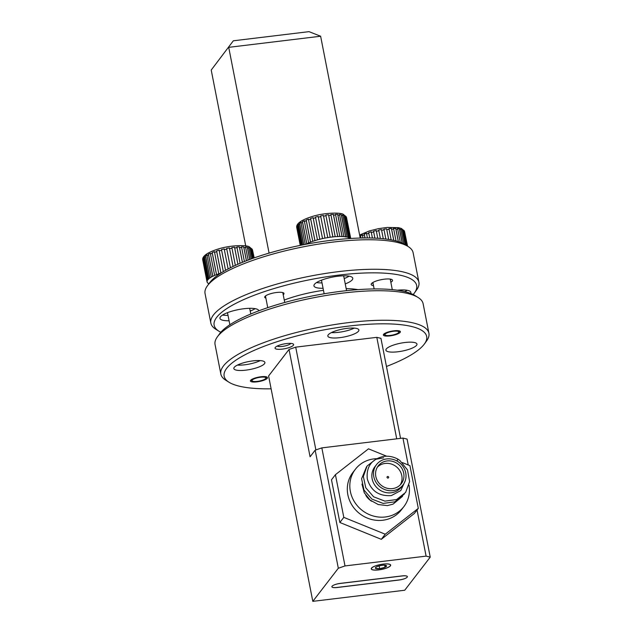 <?xml version="1.0" encoding="UTF-8"?>
<svg xmlns="http://www.w3.org/2000/svg" width="633" height="633" viewBox="0 0 633 633"><rect width="100%" height="100%" fill="white"/><g stroke="black" fill="none" stroke-linecap="round" stroke-linejoin="round"><path stroke-width="0.95" d="M258.81 310.827A19.789 5.032 168.9 0 0 258.794 310.732A19.789 5.032 168.9 0 0 243.84 308.738A19.789 5.032 168.9 0 0 219.952 318.352A19.789 5.032 168.9 0 0 229.067 320.765M222.547 315.052A19.789 5.032 168.9 0 0 228.015 315.4M345.254 283.916A19.789 5.032 168.9 0 0 352.779 278.235A19.789 5.032 168.9 0 0 337.832 276.249A19.789 5.032 168.9 0 0 313.944 285.855A19.789 5.032 168.9 0 0 323.059 288.276M316.54 282.563A19.789 5.032 168.9 0 0 322.007 282.904M413.159 294.527A103.187 26.222 168.9 0 0 414.069 293.427A103.187 26.222 168.9 0 0 414.433 292.944A103.187 26.222 168.9 0 0 337.927 275.205A103.187 26.222 168.9 0 0 216.739 317.275A103.187 26.222 168.9 0 0 219.034 331.281A103.187 26.222 168.9 0 0 220.806 332.27M219.034 331.281L215.869 329.31A106.012 26.942 -11.1 0 1 210.844 323.075A106.012 26.942 -11.1 0 1 213.503 314.918A106.012 26.942 -11.1 0 1 324.349 273.622A106.012 26.942 -11.1 0 1 418.911 282.255A106.012 26.942 -11.1 0 1 416.617 289.922L414.433 292.944M207.347 285.902L209.539 282.872A103.187 26.222 -11.1 0 1 209.895 282.397A103.187 26.222 -11.1 0 1 304.315 244.575A103.187 26.222 -11.1 0 1 404.93 244.544L408.103 246.514A106.012 26.942 168.9 0 0 304.726 246.554A106.012 26.942 168.9 0 0 207.719 285.404A106.012 26.942 168.9 0 0 207.347 285.902A106.012 26.942 168.9 0 0 205.052 293.562L210.844 323.075M418.911 282.255L413.12 252.741A106.012 26.942 168.9 0 0 408.103 246.514M390.846 282.255A10.888 2.769 168.9 0 0 392.27 281.115A10.888 2.769 168.9 0 0 392.025 279.636A10.888 2.769 168.9 0 0 381.414 279.644A10.888 2.769 168.9 0 0 371.452 283.631A10.888 2.769 168.9 0 0 371.421 283.679A10.888 2.769 168.9 0 0 373.502 285.657M372.307 282.856A9.471 2.405 168.9 0 0 373.098 283.584M390.434 280.182A9.471 2.405 168.9 0 0 390.656 279.936A9.471 2.405 168.9 0 0 390.893 279.208M283.22 294.741A9.827 2.5 168.9 0 0 283.734 294.234A9.827 2.5 168.9 0 0 283.521 292.905A9.827 2.5 168.9 0 0 273.939 292.905A9.827 2.5 168.9 0 0 264.95 296.505A9.827 2.5 168.9 0 0 264.911 296.553A9.827 2.5 168.9 0 0 265.884 298.143M284.264 300.058A53.006 13.475 -11.1 0 1 323.463 290.325M346.18 288.656A53.006 13.475 -11.1 0 1 357.906 289.645M233.332 40.797L211.216 70.049L233.332 40.797L309.023 31.65L320.622 36.231L228.711 47.34L269.088 253.113M211.216 70.049L245.723 245.913M320.622 36.231L360.217 238.048M410.651 293.427A19.789 5.032 168.9 0 0 410.857 292.351A19.789 5.032 168.9 0 0 397.239 290.215M344.202 278.552A19.789 5.032 168.9 0 0 349.131 276.162M250.209 311.048A19.789 5.032 168.9 0 0 255.146 308.659M404.748 291.615A19.789 5.032 168.9 0 0 407.209 290.278M277.349 346.116L277.262 346.061A7.066 1.796 168.9 0 0 277.349 346.116A7.066 1.796 168.9 0 0 284.209 346.116A7.066 1.796 168.9 0 0 290.697 343.537A7.066 1.796 168.9 0 0 290.729 343.49A7.066 1.796 168.9 0 0 290.784 343.403L290.729 343.49M350.737 238.475L346.52 217.538A25.447 6.465 168.9 0 0 346.045 216.984L345.808 216.296L344.985 215.75L345.222 216.439A25.447 6.465 168.9 0 0 344.771 216.225A25.447 6.465 168.9 0 0 344.257 216.019L348.466 237.486A25.447 6.465 -11.1 0 1 348.981 237.684A25.447 6.465 -11.1 0 1 349.432 237.905L350.255 238.451A25.447 6.465 -11.1 0 1 350.31 238.506M346.528 217.523L350.635 238.483L346.52 217.538M331.439 332.578A15.833 4.027 168.9 0 0 354.235 328.108M300.406 245.359L296.837 227.16A25.447 6.465 168.9 0 0 296.798 227.817L300.248 245.39M301.537 245.129L297.716 225.649A25.447 6.465 168.9 0 0 297.162 226.377L300.873 245.264M303.698 244.702L299.638 224.011A25.447 6.465 168.9 0 0 298.61 224.786L302.558 244.924M305.818 244.291A25.447 6.465 -11.1 0 1 306.752 243.8L302.542 222.341A25.447 6.465 168.9 0 0 301.063 223.125L305.241 244.401M304.426 221.455L308.643 242.922A25.447 6.465 -11.1 0 1 310.486 242.154L306.277 220.695A25.447 6.465 168.9 0 0 304.426 221.455L304.362 220.751L302.471 221.629L302.542 222.341M308.548 219.857L312.757 241.323A25.447 6.465 -11.1 0 1 314.902 240.611L310.692 219.153A25.447 6.465 168.9 0 0 308.548 219.857L308.469 219.153L306.198 219.991L306.277 220.695M313.248 218.393L317.457 239.86A25.447 6.465 -11.1 0 1 319.807 239.234L315.59 217.776A25.447 6.465 168.9 0 0 313.248 218.393L313.145 217.697L310.589 218.448L310.692 219.153M318.32 217.135L322.529 238.601A25.447 6.465 -11.1 0 1 324.974 238.095L320.765 216.628A25.447 6.465 168.9 0 0 318.32 217.135L318.201 216.439L315.471 217.079L315.59 217.776M323.542 216.13L327.752 237.597A25.447 6.465 -11.1 0 1 330.189 237.225L325.979 215.758A25.447 6.465 168.9 0 0 323.542 216.13L323.4 215.442L320.622 215.94L320.765 216.628M328.685 215.426L332.903 236.892A25.447 6.465 -11.1 0 1 335.221 236.679L331.012 215.212A25.447 6.465 168.9 0 0 328.685 215.426L328.527 214.745L325.821 215.078L325.979 215.758M333.536 215.054L337.745 236.52A25.447 6.465 -11.1 0 1 339.85 236.465L335.64 215.006A25.447 6.465 168.9 0 0 333.536 215.054L333.354 214.373L330.83 214.532L331.012 215.212M337.864 215.038L342.073 236.497A25.447 6.465 -11.1 0 1 343.877 236.607L339.66 215.141A25.447 6.465 168.9 0 0 337.864 215.038L337.666 214.35L335.443 214.318L335.64 215.006M341.488 215.362L345.705 236.829A25.447 6.465 -11.1 0 1 347.113 237.098L342.904 215.631A25.447 6.465 168.9 0 0 341.488 215.362L341.274 214.674L339.446 214.46L339.66 215.141M349.432 237.905L345.222 216.439M346.045 216.984L350.255 238.451M347.113 237.098L348.466 237.486M343.877 236.607L345.705 236.829M339.85 236.465L342.073 236.497M335.221 236.679L337.745 236.52M330.189 237.225L332.903 236.892M324.974 238.095L327.752 237.597M319.807 239.234L322.529 238.601M314.902 240.611L317.457 239.86M310.486 242.154L312.757 241.323M306.752 243.8L308.643 242.922M296.798 227.817L296.758 227.081M297.162 226.377L296.837 227.16M298.61 224.786L298.562 224.066L297.668 224.921L297.716 225.649M301.063 223.125L301.015 222.412L299.591 223.299L299.638 224.011M344.257 216.019L344.028 215.339L342.675 214.943L342.904 215.631M350.168 238.514L345.808 216.296M348.403 237.612L344.028 215.339M345.642 236.956L341.274 214.674M342.034 236.631L337.666 214.35M337.721 236.647L333.354 214.373M332.895 237.019L328.527 214.745M327.767 237.715L323.4 215.442M319.839 239.361L315.471 217.079M314.965 240.73L310.589 218.448M310.566 242.265L306.198 219.991M306.839 243.903L302.471 221.629M303.785 244.686L299.591 223.299M301.625 245.113L297.668 224.921M300.501 245.335L296.79 226.432M217.348 336.875L219.54 333.852A103.187 26.222 -11.1 0 1 219.896 333.377A103.187 26.222 -11.1 0 1 314.316 295.556A103.187 26.222 -11.1 0 1 414.931 295.516L418.104 297.494A106.012 26.942 168.9 0 0 314.728 297.534A106.012 26.942 168.9 0 0 217.72 336.384A106.012 26.942 168.9 0 0 217.348 336.875A106.012 26.942 168.9 0 0 215.054 344.542L220.846 374.056A106.012 26.942 -11.1 0 1 223.504 365.898A106.012 26.942 -11.1 0 1 334.351 324.602A106.012 26.942 -11.1 0 1 428.913 333.235A106.012 26.942 -11.1 0 1 426.618 340.902L424.434 343.925A103.187 26.222 168.9 0 0 347.928 326.177A103.187 26.222 168.9 0 0 226.741 368.256A103.187 26.222 168.9 0 0 229.035 382.261A103.187 26.222 168.9 0 0 271.114 388.812M428.913 333.235L423.121 303.721A106.012 26.942 168.9 0 0 418.104 297.494M386.454 366.467A103.187 26.222 168.9 0 0 424.078 344.399A103.187 26.222 168.9 0 0 424.434 343.925M371.492 568.141A9.899 2.516 168.9 0 0 371.247 568.909A9.899 2.516 168.9 0 0 380.069 569.716A9.899 2.516 168.9 0 0 390.419 565.855A9.899 2.516 168.9 0 0 390.664 565.095A9.899 2.516 168.9 0 0 381.841 564.288A9.899 2.516 168.9 0 0 371.492 568.141M293.396 345.254A9.471 2.405 -11.1 0 1 283.497 348.941A9.471 2.405 -11.1 0 1 275.046 348.174A9.471 2.405 -11.1 0 1 275.284 347.446A9.471 2.405 -11.1 0 1 285.19 343.751A9.471 2.405 -11.1 0 1 293.633 344.526A9.471 2.405 -11.1 0 1 293.396 345.254M400.175 332.349A8.696 2.208 -11.1 0 1 391.091 335.735A8.696 2.208 -11.1 0 1 383.337 335.023A8.696 2.208 -11.1 0 1 383.551 334.359A8.696 2.208 -11.1 0 1 392.642 330.972A8.696 2.208 -11.1 0 1 400.396 331.676A8.696 2.208 -11.1 0 1 400.175 332.349M267.261 378.305A8.696 2.208 -11.1 0 1 258.169 381.691A8.696 2.208 -11.1 0 1 250.415 380.979A8.696 2.208 -11.1 0 1 250.636 380.314A8.696 2.208 -11.1 0 1 259.728 376.928A8.696 2.208 -11.1 0 1 267.482 377.632A8.696 2.208 -11.1 0 1 267.261 378.305M407.201 577.169A7.066 1.796 168.9 0 0 407.375 576.623A7.066 1.796 168.9 0 0 402.034 575.911L340.404 583.365A7.066 1.796 168.9 0 0 331.874 586.791A7.066 1.796 168.9 0 0 337.207 587.503L398.845 580.057A7.066 1.796 168.9 0 0 407.201 577.169A6.781 1.725 -11.1 0 1 399.178 579.939L337.001 587.456A6.781 1.725 -11.1 0 1 331.882 586.775A6.781 1.725 -11.1 0 1 340.071 583.476L402.24 575.959A6.781 1.725 -11.1 0 1 407.367 576.647A6.781 1.725 -11.1 0 1 407.201 577.169M358.5 331.194A15.833 4.027 -11.1 0 1 341.947 337.365A15.833 4.027 -11.1 0 1 327.831 336.076A15.833 4.027 -11.1 0 1 328.226 334.857A15.833 4.027 -11.1 0 1 344.779 328.685A15.833 4.027 -11.1 0 1 358.895 329.975A15.833 4.027 -11.1 0 1 358.5 331.194M264.515 363.69A15.833 4.027 -11.1 0 1 247.962 369.854A15.833 4.027 -11.1 0 1 233.838 368.564A15.833 4.027 -11.1 0 1 234.242 367.346A15.833 4.027 -11.1 0 1 250.795 361.182A15.833 4.027 -11.1 0 1 264.911 362.472A15.833 4.027 -11.1 0 1 264.515 363.69M416.569 345.309A15.833 4.027 -11.1 0 1 400.024 351.473A15.833 4.027 -11.1 0 1 385.901 350.184A15.833 4.027 -11.1 0 1 386.296 348.965A15.833 4.027 -11.1 0 1 402.849 342.801A15.833 4.027 -11.1 0 1 416.973 344.091A15.833 4.027 -11.1 0 1 416.569 345.309M396.717 438.827L376.809 337.342L295.714 347.145L315.883 449.944M408.222 464.978L402.944 438.076L321.841 447.879L345.009 565.934L338.323 568.244L315.163 450.19L310.083 456.781L289.028 349.456L268.598 375.97L312.813 601.35L404.724 590.241L430.234 557.135L426.104 556.13L417.052 509.992M289.028 349.456L295.714 347.145M376.809 337.342L380.939 338.346L400.562 438.368M229.035 382.261L225.87 380.291A106.012 26.942 -11.1 0 1 220.846 374.056M402.944 438.076L407.074 439.08L430.234 557.135M338.323 568.244L312.813 601.35M345.009 565.934L426.104 556.13M315.163 450.19L321.841 447.879M387.689 476.467A0.847 0.791 37.6 0 0 387.151 477.662A0.847 0.791 37.6 0 0 388.52 477.788A0.847 0.791 37.6 0 0 387.689 476.467M387.048 460.951A14.575 13.538 37.6 0 0 378.218 465.888A14.575 13.538 37.6 0 0 377.814 481.46A14.575 13.538 37.6 0 0 392.476 488.621A14.575 13.538 37.6 0 0 401.306 483.683A14.575 13.538 37.6 0 0 401.71 468.103A14.575 13.538 37.6 0 0 387.048 460.951M400.27 484.862A14.575 13.538 37.6 0 0 399.328 469.892A14.575 13.538 37.6 0 0 385.133 463.435A14.575 13.538 37.6 0 0 377.339 467.194M376.54 464.59L374.886 466.735A16.695 15.509 37.6 0 0 374.427 484.577A16.695 15.509 37.6 0 0 391.218 492.775A16.695 15.509 37.6 0 0 401.338 487.117L402.984 484.973A16.695 15.509 -142.4 0 1 392.871 490.63A16.695 15.509 -142.4 0 1 376.081 482.433A16.695 15.509 -142.4 0 1 376.54 464.59A16.695 15.509 -142.4 0 1 386.652 458.941A16.695 15.509 -142.4 0 1 403.45 467.138A16.695 15.509 -142.4 0 1 402.984 484.973M405.191 480.882L400.792 490.559L391.36 495.592C378.843 496.414 370.811 490.82 367.275 478.809C366.19 466.806 371.476 459.368 383.139 456.488C388.219 455.705 393.156 456.591 397.935 459.154L399.921 460.515L407.502 469.939L409.606 481.594L405.634 492.411L396.606 499.548L384.904 501.13L373.628 496.802L365.755 487.758L363.366 476.483L367.045 466.046L375.78 459.297L383.677 457.809M402.58 496.312L393.085 504.113L387.388 505.617L378.241 504.541L370.068 500.03L364.284 492.79L361.957 484.095M409.029 485.1A30.606 28.438 -142.4 0 1 403.878 506.614A30.606 28.438 -142.4 0 1 385.331 516.979A30.606 28.438 -142.4 0 1 354.543 501.953A30.606 28.438 -142.4 0 1 355.39 469.251A30.606 28.438 -142.4 0 1 373.929 458.885A30.606 28.438 -142.4 0 1 376.651 458.68M403.878 506.614L401.362 509.874A30.606 28.438 -142.4 0 1 382.815 520.239A30.606 28.438 -142.4 0 1 352.027 505.221A30.606 28.438 -142.4 0 1 352.874 472.511L355.39 469.251M404.337 494.025L394.842 501.827L383.147 503.417L371.872 499.081L363.999 490.045L361.601 478.77L366.562 466.743M397.935 459.154L396.978 461.022M371.682 501.265A16.695 15.509 -142.4 0 1 365.834 495.402M386.644 456.211L368.493 448.829L335.427 474.679L331.486 479.798L339.858 522.486L381.295 539.332L414.354 513.482L418.302 508.362L409.931 465.674L402.311 462.573M381.295 539.332L385.244 534.212L418.302 508.362M339.858 522.486L343.806 517.367L385.244 534.212M335.427 474.679L343.806 517.367M386.423 566.337A5.713 1.448 168.9 0 0 386.336 565.593A5.713 1.448 168.9 0 0 386.296 565.562A5.713 1.448 168.9 0 0 382.245 565.324A5.713 1.448 168.9 0 0 376.872 566.733A5.713 1.448 168.9 0 0 375.472 567.69A5.713 1.448 168.9 0 0 375.583 568.41A5.713 1.448 168.9 0 0 379.665 568.679A5.713 1.448 168.9 0 0 385.046 567.263A5.713 1.448 168.9 0 0 386.423 566.337M375.844 567.326L375.583 568.41L379.665 568.679L385.046 567.263L385.544 565.704L386.336 565.593M390.252 565.878A9.724 2.469 168.9 0 0 383.155 564.153A9.724 2.469 168.9 0 0 371.658 568.125A9.724 2.469 168.9 0 0 372.291 569.645A9.724 2.469 168.9 0 0 381.43 569.423A9.724 2.469 168.9 0 0 389.983 566.179A9.724 2.469 168.9 0 0 390.252 565.878M379.127 565.942L379.665 568.679M384.642 565.214L385.046 567.263M393.457 331.281A7.066 1.796 168.9 0 0 386.755 333.053A7.066 1.796 168.9 0 0 385.26 335.126A7.066 1.796 168.9 0 0 390.268 335.427A7.066 1.796 168.9 0 0 398.648 332.499A7.066 1.796 168.9 0 0 393.457 331.281M260.543 377.236A7.066 1.796 168.9 0 0 253.833 379.001A7.066 1.796 168.9 0 0 252.345 381.082A7.066 1.796 168.9 0 0 257.354 381.375A7.066 1.796 168.9 0 0 265.733 378.455A7.066 1.796 168.9 0 0 260.543 377.236M254.181 257.9L252.527 250.035A25.447 6.465 168.9 0 0 252.053 249.481L251 248.247L251.23 248.935A25.447 6.465 168.9 0 0 250.779 248.722A25.447 6.465 168.9 0 0 250.264 248.516L252.243 258.588M252.535 250.019L254.078 257.932L252.535 250.019M237.454 365.075A15.833 4.027 168.9 0 0 260.25 360.596M208.676 283.624L207.743 283.006A25.447 6.465 -11.1 0 1 207.268 282.46L207.165 281.93M202.805 260.313L207.023 281.78A25.447 6.465 -11.1 0 1 207.054 281.123L202.845 259.657A25.447 6.465 168.9 0 0 202.805 260.313L202.766 259.577M203.177 258.873L207.387 280.34A25.447 6.465 -11.1 0 1 207.933 279.604L203.723 258.145A25.447 6.465 168.9 0 0 203.177 258.873L202.845 259.657M204.617 257.283L208.835 278.749A25.447 6.465 -11.1 0 1 209.863 277.974L205.654 256.507A25.447 6.465 168.9 0 0 204.617 257.283L204.578 256.563L203.676 257.417L203.723 258.145M207.078 255.621L211.287 277.088A25.447 6.465 -11.1 0 1 212.759 276.297L208.55 254.838A25.447 6.465 168.9 0 0 207.078 255.621L207.023 254.909L205.598 255.795L205.654 256.507M210.441 253.952L214.65 275.418A25.447 6.465 -11.1 0 1 216.502 274.651L212.284 253.192A25.447 6.465 168.9 0 0 210.441 253.952L210.37 253.24L208.479 254.126L208.55 254.838M220.909 273.1L216.7 251.641A25.447 6.465 168.9 0 0 214.555 252.353L218.773 273.82A25.447 6.465 -11.1 0 1 220.885 273.116M230.428 267.759L226.772 249.125A25.447 6.465 168.9 0 0 224.327 249.631L224.209 248.935L221.487 249.576L225.554 270.338L221.605 250.272A25.447 6.465 168.9 0 0 219.255 250.89L223.322 271.62M224.327 249.631L228.117 268.954M235.357 265.409L231.987 248.255A25.447 6.465 168.9 0 0 229.55 248.627L233.055 266.477L229.407 247.938L226.63 248.437L226.772 249.125M240.089 263.32L237.019 247.709A25.447 6.465 168.9 0 0 234.701 247.922L237.905 264.262L234.534 247.242L231.828 247.574L231.987 248.255M244.409 261.548L241.648 247.495A25.447 6.465 168.9 0 0 239.543 247.55L242.447 262.339M248.12 260.108L245.675 247.638A25.447 6.465 168.9 0 0 243.871 247.527L246.466 260.741M251.048 259.016L248.911 248.128A25.447 6.465 168.9 0 0 247.503 247.859L249.782 259.483M253.065 258.288L251.23 248.935M252.053 249.481L253.73 258.058M216.502 274.651L218.773 273.82M212.759 276.297L214.65 275.418M209.863 277.974L211.287 277.088M207.933 279.604L208.835 278.749M207.054 281.123L207.387 280.34M207.268 282.46L207.023 281.78M214.555 252.353L214.476 251.649L212.205 252.488L212.284 253.192M219.255 250.89L219.153 250.193L216.605 250.945L216.7 251.641M221.487 249.576L221.605 250.272M229.55 248.627L229.407 247.938M234.701 247.922L234.534 247.242M239.543 247.55L239.361 246.87L236.837 247.028L237.019 247.709M243.871 247.527L243.673 246.846L241.45 246.815L241.648 247.495M247.503 247.859L247.289 247.171L245.462 246.957L245.675 247.638M250.264 248.516L250.043 247.835L248.69 247.44L248.911 248.128M253.643 258.09L251.815 248.793M252.156 258.62L250.043 247.835M249.703 259.514L247.289 247.171M246.403 260.764L243.673 246.846M242.399 262.355L239.361 246.87M220.941 273.076L216.605 250.945M216.573 274.762L212.205 252.488M212.854 276.399L208.479 254.126M209.966 278.069L205.598 255.795M208.043 279.691L203.676 257.417M207.173 281.202L202.805 258.929M407.557 246.174L404.59 231.646A25.447 6.465 168.9 0 0 404.115 231.1L403.878 230.412L403.063 229.866L403.3 230.554A25.447 6.465 168.9 0 0 402.841 230.333A25.447 6.465 168.9 0 0 402.335 230.135L405.191 244.702M407.438 246.102L404.352 230.958L407.423 246.095M360.921 238.032L360.612 236.457A25.447 6.465 168.9 0 0 359.971 236.782M364.972 237.968L364.347 234.811A25.447 6.465 168.9 0 0 362.503 235.571L362.978 237.984M380.354 238.483L378.835 230.744A25.447 6.465 168.9 0 0 376.39 231.251L376.271 230.554L373.549 231.195L374.91 238.143L373.668 231.892A25.447 6.465 168.9 0 0 371.318 232.509L371.223 231.813L368.667 232.564L369.727 237.984L368.77 233.261A25.447 6.465 168.9 0 0 366.618 233.973L367.401 237.961M371.318 232.509L372.41 238.048M376.39 231.251L377.774 238.293M385.853 239.045L384.057 229.874A25.447 6.465 168.9 0 0 381.612 230.246L383.281 238.752L381.477 229.557L378.7 230.056L378.835 230.744M391.154 239.867L389.081 229.328A25.447 6.465 168.9 0 0 386.763 229.542L388.702 239.448M396.036 240.967L393.71 229.114A25.447 6.465 168.9 0 0 391.605 229.17L393.813 240.413M400.301 242.312L397.738 229.257A25.447 6.465 168.9 0 0 395.934 229.146L398.386 241.648M403.743 243.855L400.982 229.747A25.447 6.465 168.9 0 0 399.565 229.478L402.24 243.112M406.196 245.327L403.3 230.554M404.115 231.1L407.003 245.833M362.503 235.571L362.432 234.859L360.549 235.745L360.612 236.457M366.618 233.973L366.539 233.268L364.268 234.107L364.347 234.811M368.667 232.564L368.77 233.261M373.549 231.195L373.668 231.892M381.612 230.246L381.477 229.557M386.763 229.542L386.597 228.861L383.891 229.193L384.057 229.874M391.605 229.17L391.423 228.489L388.899 228.64L389.081 229.328M395.934 229.146L395.736 228.466L393.512 228.434L393.71 229.114M399.565 229.478L399.352 228.79L397.524 228.576L397.738 229.257M402.335 230.135L402.105 229.455L400.752 229.059L400.982 229.747M406.892 245.762L403.878 230.412M405.08 244.631L402.105 229.455M402.153 243.072L399.352 228.79M398.315 241.624L395.736 228.466M393.758 240.405L391.423 228.489M388.678 239.448L386.597 228.861M365.027 237.961L364.268 234.107M360.992 238.024L360.549 235.745M284.739 302.479L282.801 292.596M267.751 307.654L265.464 295.999M296.774 227.658C296.117 225.166 298.143 221.067 311.294 216.81C323.423 212.672 340.696 212.245 343.339 214.381L346.298 216.874M343.664 275.822L346.575 290.666M321.469 280.174L324.143 293.775M385.26 335.126L383.717 334.169M372.884 282.492L374.15 288.949M390.221 279.09L392.286 289.629M398.648 332.499L399.716 331.027M252.345 381.082L250.803 380.124M265.733 378.455L266.794 376.983M202.782 260.155C202.133 257.663 204.15 253.564 217.309 249.307C229.431 245.169 246.704 244.742 249.347 246.878L252.314 249.37M249.671 308.311L250.795 314M227.484 312.67L229.858 324.769M208.882 283.774L208.392 283.465M359.623 235.017L369.371 230.926L378.297 228.695L387.167 227.429L398.474 227.643L401.409 228.497L404.376 230.99M401.741 289.93L401.947 290.998"/></g></svg>
